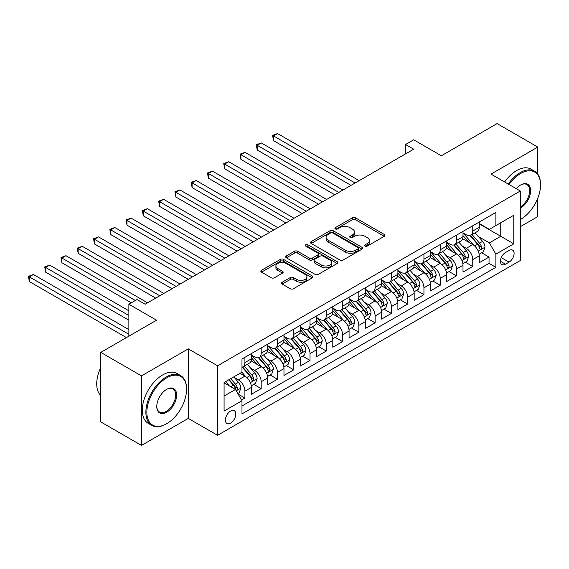 <?xml version="1.0" encoding="UTF-8"?>
<svg xmlns="http://www.w3.org/2000/svg" width="569" height="569" viewBox="0 0 569 569"><rect width="100%" height="100%" fill="white"/><g stroke="black" fill="none" stroke-linecap="round" stroke-linejoin="round"><path stroke-width="0.85" d="M365.07 246.093A1.579 0.91 0 0 0 367.304 246.093L384.274 236.299A2.262 1.302 0 0 0 384.943 235.374A2.262 1.302 0 0 0 384.274 234.449L355.525 217.849A2.262 1.302 0 0 0 352.325 217.849L335.354 227.65A1.579 0.91 0 0 0 334.892 228.297A1.579 0.91 0 0 0 335.354 228.937A1.579 0.91 0 0 0 337.588 228.937L339.785 227.671A7.226 4.175 0 0 1 350.013 227.671L352.41 229.058A7.226 4.175 0 0 1 354.523 232.01A7.226 4.175 0 0 1 352.41 234.961L350.212 236.227A1.579 0.91 0 0 0 349.75 236.875A1.579 0.91 0 0 0 350.212 237.515A1.579 0.91 0 0 0 352.446 237.515L354.643 236.249A7.226 4.175 0 0 1 364.871 236.249L367.261 237.636A7.226 4.175 0 0 1 369.381 240.587A7.226 4.175 0 0 1 367.261 243.539L365.07 244.805A1.579 0.91 0 0 0 364.601 245.452A1.579 0.91 0 0 0 365.07 246.093L365.07 244.805M230.587 423.094A7.369 4.253 120 0 0 235.402 416.608A7.369 4.253 120 0 0 234.272 410.704A7.369 4.253 120 0 0 230.587 411.067A7.369 4.253 120 0 0 225.779 417.561A7.369 4.253 120 0 0 226.903 423.464A7.369 4.253 120 0 0 230.587 423.094M282.196 282.224A2.262 1.302 0 0 0 281.534 283.149A2.262 1.302 0 0 0 282.196 284.073L290.261 288.732A2.262 1.302 0 0 0 293.462 288.732L312.31 277.85A2.262 1.302 0 0 0 312.971 276.925A2.262 1.302 0 0 0 312.31 276.001L283.554 259.4A2.262 1.302 0 0 0 280.361 259.4L261.505 270.282A2.262 1.302 0 0 0 260.844 271.207A2.262 1.302 0 0 0 261.505 272.131L271.249 277.757A2.262 1.302 0 0 0 274.45 277.757L282.516 273.099A2.262 1.302 0 0 0 283.177 272.174A2.262 1.302 0 0 0 282.516 271.249L277.686 268.461A6.046 3.492 0 0 1 275.915 265.993A6.046 3.492 0 0 1 279.642 262.771A6.046 3.492 0 0 1 286.228 263.525L305.162 274.457A6.046 3.492 0 0 1 306.933 276.925A6.046 3.492 0 0 1 303.199 280.147A6.046 3.492 0 0 1 296.613 279.393L293.462 277.572A2.262 1.302 0 0 0 290.261 277.572L282.196 282.224L282.196 284.073M537.783 174.15L537.783 147.079L497.093 123.587L441.352 155.771L413.684 139.796L405.548 144.49L413.684 149.192L145.145 304.23L137.008 299.536L128.871 304.23L128.871 336.179M141.482 375.881L141.482 445.413L188.275 418.4L188.275 348.868L141.482 375.881L100.791 352.389L156.539 320.205L128.871 304.23M188.275 348.868L217.571 365.782L520.286 191.006L520.286 260.538L217.571 435.313L217.571 365.782M537.783 147.079L490.99 174.093L520.286 191.006M339.949 260.047A2.262 1.302 0 0 0 343.143 260.047L361.991 249.165A2.262 1.302 0 0 0 362.652 248.24A2.262 1.302 0 0 0 361.991 247.316L333.235 230.715A2.262 1.302 0 0 0 330.041 230.715L311.193 241.597A2.262 1.302 0 0 0 310.532 242.522A2.262 1.302 0 0 0 311.193 243.447L339.949 260.047M306.314 246.434A1.579 0.91 0 0 1 307.914 246.662L307.914 244.784L337.154 261.662A2.262 1.302 0 0 1 337.815 262.579A2.262 1.302 0 0 1 337.154 263.504L318.299 274.386A2.262 1.302 0 0 1 315.105 274.386L286.349 257.785L286.349 255.943A2.262 1.302 0 0 0 285.688 256.861A2.262 1.302 0 0 0 286.349 257.785M286.349 255.943L294.415 251.285A2.262 1.302 0 0 1 297.615 251.285L309.273 258.013A2.262 1.302 0 0 0 312.466 258.013L317.822 254.926A2.262 1.302 0 0 0 318.484 254.002A2.262 1.302 0 0 0 317.822 253.084L305.681 246.071A1.579 0.91 0 0 1 305.219 245.424A1.579 0.91 0 0 1 306.193 244.585A1.579 0.91 0 0 1 307.914 244.784M141.482 445.413L100.791 421.921L100.791 352.389M520.286 226.711L537.783 216.611L537.783 198.218M241.533 399.957L244.912 398.008L238.155 394.111M234.314 377.517L238.404 379.872A9.204 5.313 60 0 1 244.912 391.152L251.42 387.389L251.42 394.253L261.185 388.613L253.781 384.338M250.588 368.115L254.677 370.476A9.204 5.313 60 0 1 261.185 381.756L267.693 377.994L267.693 384.857L277.459 379.217L270.055 374.943M266.868 358.719L270.951 361.08A9.204 5.313 60 0 1 277.459 372.354L283.974 368.598L283.974 375.455L293.739 369.822L286.328 365.547M283.142 349.323L287.224 351.685A9.204 5.313 60 0 1 293.739 362.958L300.247 359.203L300.247 366.059L310.013 360.426L302.608 356.151M299.415 339.928L303.505 342.289A9.204 5.313 60 0 1 310.013 353.562L316.52 349.807L316.52 356.663L326.286 351.03L318.882 346.749M315.688 330.532L319.778 332.893A9.204 5.313 60 0 1 326.286 344.167L332.794 340.411L332.794 347.268L342.559 341.628L335.155 337.353M331.969 321.136L336.051 323.498A9.204 5.313 60 0 1 342.559 334.771L349.074 331.016L349.074 337.872L358.84 332.232L351.429 327.957M348.242 311.741L352.325 314.102A9.204 5.313 60 0 1 358.84 325.376L365.348 321.613L365.348 328.477L375.113 322.836L367.709 318.562M364.516 302.345L368.605 304.7A9.204 5.313 60 0 1 375.113 315.98L381.621 312.217L381.621 319.081L391.387 313.441L383.983 309.166M380.789 292.95L384.879 295.304A9.204 5.313 60 0 1 391.387 306.584L397.895 302.822L397.895 309.685L407.66 304.045L400.256 299.771M397.07 283.547L401.152 285.908A9.204 5.313 60 0 1 407.66 297.189L414.175 293.426L414.175 300.29L423.941 294.65L416.529 290.375M413.343 274.151L417.426 276.513A9.204 5.313 60 0 1 423.941 287.786L430.449 284.031L430.449 290.887L440.214 285.254L432.81 280.979M429.616 264.756L433.706 267.117A9.204 5.313 60 0 1 440.214 278.39L446.722 274.635L446.722 281.491L456.487 275.858L449.083 271.584M445.89 255.36L449.979 257.721A9.204 5.313 60 0 1 456.487 268.995L462.995 265.239L462.995 272.096L472.761 266.463L472.761 259.599A9.204 5.313 -120 0 0 466.253 248.326L462.17 245.964M465.357 262.181L472.761 266.463M251.42 387.389A9.204 5.313 -120 0 0 244.912 376.116L240.026 373.3M267.693 377.994A9.204 5.313 -120 0 0 261.185 366.721L251.121 360.91M283.974 368.598A9.204 5.313 -120 0 0 277.459 357.325L267.394 351.514M300.247 359.203A9.204 5.313 -120 0 0 293.739 347.929L283.668 342.118M316.52 349.807A9.204 5.313 -120 0 0 310.013 338.527L299.948 332.716M332.794 340.411A9.204 5.313 -120 0 0 326.286 329.131L316.222 323.32M349.074 331.016A9.204 5.313 -120 0 0 342.559 319.735L332.495 313.924M365.348 321.613A9.204 5.313 -120 0 0 358.84 310.34L348.769 304.529M381.621 312.217A9.204 5.313 -120 0 0 375.113 300.944L365.049 295.133M397.895 302.822A9.204 5.313 -120 0 0 391.387 291.548L381.322 285.738M414.175 293.426A9.204 5.313 -120 0 0 407.66 282.153L397.596 276.342M430.449 284.031A9.204 5.313 -120 0 0 423.941 272.757L413.876 266.946M446.722 274.635A9.204 5.313 -120 0 0 440.214 263.362L430.15 257.544M462.995 265.239A9.204 5.313 -120 0 0 456.487 253.959L446.423 248.148M509.056 250.488L505.478 252.551A7.134 4.118 120 0 0 500.812 258.838A7.134 4.118 120 0 0 501.908 264.557A7.134 4.118 120 0 0 505.478 264.201L509.056 262.138A7.134 4.118 120 0 0 513.722 255.851A7.134 4.118 120 0 0 512.626 250.132A7.134 4.118 120 0 0 509.056 250.488M224.079 396.038L235.474 389.459L241.981 400.732L241.981 413.891L495.876 267.302L495.876 254.151L489.361 242.871L478.444 236.569M241.981 400.732L224.079 411.067L224.079 382.503L241.981 372.169L241.981 359.011L495.876 212.429L495.876 225.587L513.779 215.246L513.779 243.817L495.876 254.151M251.42 355.07L254.677 356.948A9.204 5.313 60 0 0 259.279 357.403L265.787 353.641A9.204 5.313 -120 0 0 267.693 349.43L267.693 344.167M267.693 345.668L270.951 347.552A9.204 5.313 60 0 0 275.552 348.008L282.068 344.245A9.204 5.313 -120 0 0 283.974 340.034L283.974 334.771M283.974 336.272L287.224 338.157A9.204 5.313 60 0 0 291.826 338.612L298.341 334.849A9.204 5.313 -120 0 0 300.247 330.639L300.247 325.376M300.247 326.876L303.505 328.754A9.204 5.313 60 0 0 308.106 329.216L314.614 325.454A9.204 5.313 -120 0 0 316.52 321.243L316.52 315.98M316.52 317.481L319.778 319.358A9.204 5.313 60 0 0 324.38 319.814L330.888 316.058A9.204 5.313 -120 0 0 332.794 311.84L332.794 306.584M332.794 308.085L336.051 309.963A9.204 5.313 60 0 0 340.653 310.418L347.168 306.663A9.204 5.313 -120 0 0 349.074 302.445L349.074 297.182M349.074 298.689L352.325 300.567A9.204 5.313 60 0 0 356.934 301.022L363.442 297.267A9.204 5.313 -120 0 0 365.348 293.049L365.348 287.786M365.348 289.294L368.605 291.172A9.204 5.313 60 0 0 373.207 291.627L379.715 287.871A9.204 5.313 -120 0 0 381.621 283.654L381.621 278.39M381.621 279.898L384.879 281.776A9.204 5.313 60 0 0 389.481 282.231L395.988 278.476A9.204 5.313 -120 0 0 397.895 274.258L397.895 268.995M397.895 270.503L401.152 272.38A9.204 5.313 60 0 0 405.754 272.836L412.269 269.073A9.204 5.313 -120 0 0 414.175 264.862L414.175 259.599M414.175 261.1L417.426 262.985A9.204 5.313 60 0 0 422.034 263.44L428.542 259.677A9.204 5.313 -120 0 0 430.449 255.467L430.449 250.204M430.449 251.704L433.706 253.589A9.204 5.313 60 0 0 438.308 254.044L444.816 250.282A9.204 5.313 -120 0 0 446.722 246.071L446.722 240.808M446.722 242.309L449.979 244.186A9.204 5.313 60 0 0 454.581 244.649L461.089 240.886A9.204 5.313 -120 0 0 462.995 236.676L462.995 231.412M241.981 405.996L489.041 263.362L489.041 257.06L479.276 262.7L479.276 255.844A9.204 5.313 -120 0 0 472.761 244.563L462.697 238.752M462.995 232.913L466.253 234.791A9.204 5.313 -120 0 0 470.855 235.246A9.204 5.313 -120 0 0 472.761 231.035L472.761 225.772M470.855 235.246L477.37 231.491A9.204 5.313 -120 0 0 479.276 227.273L479.276 222.017M244.912 357.325L244.912 362.581A9.204 5.313 60 0 1 243.006 366.799A9.204 5.313 60 0 1 241.981 367.169M243.006 366.799L249.514 363.043A9.204 5.313 -120 0 0 251.42 358.826L251.42 353.562M261.185 347.922L261.185 353.185A9.204 5.313 60 0 1 259.279 357.403M277.459 338.527L277.459 343.79A9.204 5.313 60 0 1 275.552 348.008M293.739 329.131L293.739 334.394A9.204 5.313 60 0 1 291.826 338.612M310.013 319.735L310.013 324.999A9.204 5.313 60 0 1 308.106 329.216M326.286 310.34L326.286 315.603A9.204 5.313 60 0 1 324.38 319.814M342.559 300.944L342.559 306.207A9.204 5.313 60 0 1 340.653 310.418M358.84 291.548L358.84 296.812A9.204 5.313 60 0 1 356.934 301.022M375.113 282.153L375.113 287.416A9.204 5.313 60 0 1 373.207 291.627M391.387 272.757L391.387 278.013A9.204 5.313 60 0 1 389.481 282.231M407.66 263.355L407.66 268.618A9.204 5.313 60 0 1 405.754 272.836M423.941 253.959L423.941 259.222A9.204 5.313 60 0 1 422.034 263.44M440.214 244.563L440.214 249.827A9.204 5.313 60 0 1 438.308 254.044M456.487 235.168L456.487 240.431A9.204 5.313 60 0 1 454.581 244.649M456.487 268.995L456.487 275.858M440.214 278.39L440.214 285.254M423.941 287.786L423.941 294.65M407.66 297.189L407.66 304.045M391.387 306.584L391.387 313.441M375.113 315.98L375.113 322.836M358.84 325.376L358.84 332.232M342.559 334.771L342.559 341.628M326.286 344.167L326.286 351.03M310.013 353.562L310.013 360.426M293.739 362.958L293.739 369.822M277.459 372.354L277.459 379.217M261.185 381.756L261.185 388.613M244.912 391.152L244.912 398.008M235.474 389.459L224.079 382.88M489.361 242.871L500.756 236.299L500.756 222.763L513.779 215.246M479.276 223.894L513.779 243.817M479.276 223.517L489.361 229.343L495.876 225.587M188.275 418.4L217.571 435.313M405.548 144.49L405.548 153.886M481.637 252.785L489.041 257.06M489.041 263.362L495.876 267.302M365.696 246.32L367.261 245.417A7.226 4.175 0 0 0 369.381 242.465L369.381 240.587M354.523 232.01L354.523 233.887A7.226 4.175 0 0 1 352.41 236.839L350.845 237.742M384.246 236.313L355.525 219.726A2.262 1.302 0 0 0 352.325 219.726L335.987 229.165M361.962 249.179L333.235 232.593A2.262 1.302 0 0 0 330.041 232.593L311.222 243.461L311.193 241.597M358.001 248.888A1.579 0.91 0 0 0 358.463 248.24A1.579 0.91 0 0 0 358.001 247.593L332.758 233.02A1.579 0.91 0 0 0 330.518 233.02L328.206 234.357A7.226 4.175 0 0 0 326.087 237.309A7.226 4.175 0 0 0 328.206 240.26L345.461 250.225A7.226 4.175 0 0 0 355.682 250.225L358.001 248.888L358.001 250.765A1.579 0.91 0 0 0 358.463 250.118L358.463 248.24M326.087 237.309L326.087 239.186A7.226 4.175 0 0 0 328.206 242.138L328.206 240.26M358.001 250.765L355.682 252.103A7.226 4.175 0 0 1 345.461 252.103L328.206 242.138M286.378 257.8L294.415 253.162L294.415 251.285M318.484 254.002L318.484 255.886A2.262 1.302 0 0 1 317.822 256.804L312.466 259.898A2.262 1.302 0 0 1 309.273 259.898L297.615 253.162A2.262 1.302 0 0 0 294.415 253.162M307.914 246.662L337.118 263.518M321.378 265.005A6.046 3.492 0 0 0 327.964 265.759A6.046 3.492 0 0 0 331.691 262.537A6.046 3.492 0 0 0 329.92 260.069L323.249 256.221A2.262 1.302 0 0 0 320.055 256.221L314.707 259.308A2.262 1.302 0 0 0 314.045 260.232A2.262 1.302 0 0 0 314.707 261.15L321.378 265.005L321.378 266.882A6.046 3.492 0 0 0 327.964 267.636A6.046 3.492 0 0 0 331.691 264.414L331.691 262.537M314.045 260.232L314.045 262.11A2.262 1.302 0 0 0 314.707 263.034L314.707 261.15M321.378 266.882L314.707 263.034M306.933 276.925L306.933 278.803A6.046 3.492 0 0 1 303.199 282.025A6.046 3.492 0 0 1 296.613 281.271L293.462 279.45A2.262 1.302 0 0 0 290.261 279.45L282.224 284.087M275.915 265.993L275.915 267.871A6.046 3.492 0 0 0 277.686 270.339L277.686 268.461M282.487 273.113L277.686 270.339M312.281 277.864L283.554 261.278A2.262 1.302 0 0 0 280.361 261.278L261.541 272.146M479.134 254.229L483.344 251.804L484.966 247.102A6.103 3.521 -120 0 0 482.597 241.377L475.158 232.764M473.671 245.161L464.852 234.947A17.611 10.164 -120 0 0 462.995 233.013M468.835 242.294L463.899 236.583A14.616 8.435 -120 0 0 462.995 235.602M359.16 180.672L277.544 133.544L273.476 135.899L273.476 140.593L351.023 185.366M470.03 235.58L477.547 244.286A6.103 3.521 60 0 1 479.724 248.489L480.165 249.215L480.99 249.094L481.68 247.366A6.103 3.521 -120 0 0 479.503 243.162L472.064 234.549M470.471 235.438L478.55 244.798A3.108 1.792 60 0 1 479.333 246.007L481.68 247.366M273.476 140.593L272.579 135.379L355.092 183.019M272.579 135.379L277.544 133.544M520.286 219.57L520.692 219.335L520.286 219.57A28.08 16.209 120 0 0 520.692 219.335L520.692 219.335A28.08 16.209 120 0 0 540.55 184.946A28.08 16.209 120 0 0 520.692 173.481A28.08 16.209 120 0 0 509.07 184.527M508.231 184.043A28.77 16.608 -60 0 1 520.208 172.635A28.77 16.608 -60 0 1 534.59 171.212A28.77 16.608 -60 0 1 540.55 184.384L540.55 184.946M516.275 188.688A14.04 8.108 -60 0 1 520.692 184.946A14.04 8.108 -60 0 1 530.621 190.679A14.04 8.108 -60 0 1 520.692 207.87A14.04 8.108 -60 0 1 520.286 208.098M504.653 181.98A28.77 16.608 -60 0 1 516.624 170.565A28.77 16.608 -60 0 1 531.012 169.142L534.59 171.212M520.286 206.981A13.35 7.71 120 0 0 528.942 195.21A13.35 7.71 120 0 0 526.88 184.562A13.35 7.71 120 0 0 520.45 185.089M166.219 423.99L166.71 423.706A28.08 16.209 120 0 0 186.561 389.317A28.08 16.209 120 0 0 166.71 377.852A28.08 16.209 120 0 0 146.852 412.248A28.08 16.209 120 0 0 166.71 423.706L166.219 423.99A28.77 16.608 -60 0 1 151.838 425.413A28.77 16.608 -60 0 1 147.421 402.361A28.77 16.608 -60 0 1 166.219 377.005A28.77 16.608 -60 0 1 180.608 375.583A28.77 16.608 -60 0 1 186.561 388.755L186.561 389.317M166.71 412.248A14.04 8.108 -60 0 1 156.781 406.515A14.04 8.108 -60 0 1 166.71 389.317L166.71 389.317A14.04 8.108 -60 0 1 176.639 395.05A14.04 8.108 -60 0 1 166.71 412.248M156.781 406.223A13.35 7.71 120 0 0 159.548 412.063A13.35 7.71 120 0 0 166.219 411.401A13.35 7.71 120 0 0 174.939 399.637A13.35 7.71 120 0 0 172.898 388.94A13.35 7.71 120 0 0 166.461 389.466M151.838 425.413L148.253 423.35A28.77 16.608 -60 0 1 143.843 400.291A28.77 16.608 -60 0 1 162.642 374.943A28.77 16.608 -60 0 1 177.023 373.513L180.608 375.583M100.791 395.611A28.77 16.608 -60 0 1 100.791 367.425M462.86 263.625L467.071 261.199L468.692 256.498A6.103 3.521 -120 0 0 466.317 250.773L458.884 242.159M457.391 254.556L448.571 244.35A17.611 10.164 -120 0 0 446.722 242.408M452.554 251.69L447.625 245.979A14.616 8.435 -120 0 0 446.722 244.997M342.887 190.067L261.271 142.94L257.195 145.294L257.195 149.988L334.75 194.762M453.749 244.976L461.274 253.682A6.103 3.521 60 0 1 463.451 257.885L463.891 258.611L464.717 258.49L465.399 256.761A6.103 3.521 -120 0 0 463.23 252.558L455.79 243.945M454.197 244.834L462.277 254.194A3.108 1.792 60 0 1 463.059 255.41L465.399 256.761M257.195 149.988L256.306 144.775L338.818 192.414M256.306 144.775L261.271 142.94M446.587 273.02L450.79 270.595L452.419 265.894A6.103 3.521 -120 0 0 450.043 260.168L442.611 251.555M441.117 263.952L432.298 253.746A17.611 10.164 -120 0 0 430.449 251.804M436.281 261.086L431.352 255.374A14.616 8.435 -120 0 0 430.449 254.393M326.613 199.463L244.99 152.343L240.922 154.69L240.922 159.384L318.476 204.157M437.476 254.371L445.001 263.084A6.103 3.521 60 0 1 447.17 267.281L447.618 268.006L448.443 267.892L449.126 266.157A6.103 3.521 -120 0 0 446.95 261.953L439.517 253.347M437.917 254.229L446.004 263.589A3.108 1.792 60 0 1 446.786 264.805L449.126 266.157M240.922 159.384L240.026 154.171L322.545 201.81M240.026 154.171L244.99 152.343M430.313 282.416L434.517 279.991L436.146 275.289A6.103 3.521 -120 0 0 433.77 269.564L426.33 260.958M424.844 273.348L416.024 263.141A17.611 10.164 -120 0 0 414.175 261.207M420.007 270.481L415.071 264.77A14.616 8.435 -120 0 0 414.175 263.788M310.34 208.859L228.717 161.738L224.648 164.085L224.648 168.787L302.196 213.56M421.202 263.767L428.72 272.48A6.103 3.521 60 0 1 430.897 276.676L431.345 277.402L432.163 277.288L432.853 275.552A6.103 3.521 -120 0 0 430.676 271.349L423.244 262.743M421.643 263.625L429.723 272.985A3.108 1.792 60 0 1 430.513 274.201L432.853 275.552M224.648 168.787L223.752 163.566L306.264 211.206M223.752 163.566L228.717 161.738M414.033 291.812L418.243 289.386L419.865 284.685A6.103 3.521 -120 0 0 417.497 278.959L410.057 270.353M408.57 282.743L399.751 272.537A17.611 10.164 -120 0 0 397.895 270.602M403.734 279.884L398.798 274.173A14.616 8.435 -120 0 0 397.895 273.191M294.059 218.254L212.443 171.134L208.375 173.481L208.375 178.182L285.923 222.956M404.929 273.163L412.447 281.875A6.103 3.521 60 0 1 414.623 286.072L415.064 286.797L415.889 286.684L416.579 284.948A6.103 3.521 -120 0 0 414.403 280.745L406.963 272.138M405.37 273.02L413.45 282.38A3.108 1.792 60 0 1 414.232 283.597L416.579 284.948M208.375 178.182L207.479 172.962L289.991 220.601M207.479 172.962L212.443 171.134M397.759 301.214L401.963 298.782L403.592 294.081A6.103 3.521 -120 0 0 401.216 288.355L393.784 279.749M392.29 292.146L383.47 281.932A17.611 10.164 -120 0 0 381.621 279.998M387.453 289.28L382.524 283.568A14.616 8.435 -120 0 0 381.621 282.587M277.786 227.65L196.163 180.529L192.094 182.877L192.094 187.578L269.649 232.351M388.648 282.558L396.173 291.271A6.103 3.521 60 0 1 398.35 295.475L398.791 296.193L399.616 296.079L400.299 294.344A6.103 3.521 -120 0 0 398.129 290.14L390.69 281.534M389.096 282.423L397.176 291.776A3.108 1.792 60 0 1 397.959 292.992L400.299 294.344M192.094 187.578L191.205 182.364L273.717 230.004M191.205 182.364L196.163 180.529M381.486 310.61L385.69 308.178L387.318 303.483A6.103 3.521 -120 0 0 384.943 297.751L377.51 289.144M376.017 301.542L367.197 291.328A17.611 10.164 -120 0 0 365.348 289.393M371.18 298.675L366.251 292.964A14.616 8.435 -120 0 0 365.348 291.982M261.512 237.045L179.889 189.925L175.821 192.272L175.821 196.974L253.376 241.747M372.375 291.961L379.9 300.667A6.103 3.521 60 0 1 382.069 304.87L382.517 305.589L383.342 305.475L384.025 303.739A6.103 3.521 -120 0 0 381.849 299.536L374.416 290.93M372.816 291.819L380.903 301.172A3.108 1.792 60 0 1 381.685 302.388L384.025 303.739M175.821 196.974L174.925 191.76L257.444 239.4M174.925 191.76L179.889 189.925M365.213 320.006L369.416 317.573L371.045 312.879A6.103 3.521 -120 0 0 368.669 307.153L361.23 298.54M359.743 310.937L350.924 300.724A17.611 10.164 -120 0 0 349.074 298.789M354.907 308.071L349.971 302.359A14.616 8.435 -120 0 0 349.074 301.378M245.232 246.441L163.616 199.321L159.548 201.668L159.548 206.369L237.095 251.142M356.102 301.357L363.619 310.062A6.103 3.521 60 0 1 365.796 314.266L366.244 314.984L367.062 314.87L367.752 313.135A6.103 3.521 -120 0 0 365.575 308.939L358.136 300.325M356.543 301.214L364.622 310.567A3.108 1.792 60 0 1 365.405 311.784L367.752 313.135M159.548 206.369L158.651 201.156L241.164 248.795M158.651 201.156L163.616 199.321M348.932 329.401L353.143 326.969L354.764 322.274A6.103 3.521 -120 0 0 352.396 316.549L344.956 307.936M343.47 320.333L334.65 310.119A17.611 10.164 -120 0 0 332.794 308.185M338.633 317.466L333.697 311.755A14.616 8.435 -120 0 0 332.794 310.774M228.958 255.844L147.343 208.716L143.274 211.071L143.274 215.765L220.822 260.538M339.828 310.752L347.346 319.458A6.103 3.521 60 0 1 349.522 323.661L349.963 324.387L350.788 324.266L351.471 322.531A6.103 3.521 -120 0 0 349.302 318.334L341.862 309.721M340.269 310.61L348.349 319.963A3.108 1.792 60 0 1 349.131 321.179L351.471 322.531M143.274 215.765L142.378 210.551L224.89 258.191M142.378 210.551L147.343 208.716M332.659 338.797L336.862 336.371L338.491 331.67A6.103 3.521 -120 0 0 336.115 325.945L328.683 317.331M327.189 329.728L318.37 319.515A17.611 10.164 -120 0 0 316.52 317.58M322.353 326.862L317.424 321.151A14.616 8.435 -120 0 0 316.52 320.169M212.685 265.239L131.062 218.112L126.994 220.466L126.994 225.16L204.548 269.934M323.548 320.148L331.073 328.854A6.103 3.521 60 0 1 333.249 333.057L333.69 333.783L334.515 333.662L335.198 331.933A6.103 3.521 -120 0 0 333.021 327.73L325.589 319.117M323.996 320.006L332.076 329.366A3.108 1.792 60 0 1 332.858 330.575L335.198 331.933M126.994 225.16L126.105 219.947L208.617 267.586M126.105 219.947L131.062 218.112M316.385 348.192L320.589 345.767L322.218 341.066A6.103 3.521 -120 0 0 319.842 335.34L312.402 326.727M310.916 339.124L302.096 328.918A17.611 10.164 -120 0 0 300.247 326.976M306.079 336.258L301.143 330.546A14.616 8.435 -120 0 0 300.247 329.565M196.412 274.635L114.789 227.508L110.72 229.862L110.72 234.556L188.275 279.329M307.274 329.543L314.799 338.249A6.103 3.521 60 0 1 316.969 342.453L317.417 343.178L318.242 343.064L318.925 341.329A6.103 3.521 -120 0 0 316.748 337.125L309.316 328.512M307.715 329.401L315.802 338.761A3.108 1.792 60 0 1 316.584 339.978L318.925 341.329M110.72 234.556L109.824 229.343L192.343 276.982M109.824 229.343L114.789 227.508M300.112 357.588L304.315 355.163L305.944 350.461A6.103 3.521 -120 0 0 303.569 344.736L296.129 336.13M294.642 348.52L285.823 338.313A17.611 10.164 -120 0 0 283.974 336.371M289.806 345.653L284.87 339.942A14.616 8.435 -120 0 0 283.974 338.96M180.131 284.031L98.515 236.91L94.447 239.257L94.447 243.952L171.994 288.725M291.001 338.939L298.519 347.652A6.103 3.521 60 0 1 300.695 351.848L301.143 352.574L301.961 352.46L302.651 350.724A6.103 3.521 -120 0 0 300.475 346.521L293.035 337.915M291.442 338.797L299.522 348.157A3.108 1.792 60 0 1 300.304 349.373L302.651 350.724M94.447 243.952L93.551 238.738L176.063 286.378M93.551 238.738L98.515 236.91M283.831 366.984L288.042 364.558L289.664 359.857A6.103 3.521 -120 0 0 287.288 354.131L279.856 345.525M278.362 357.915L269.55 347.709A17.611 10.164 -120 0 0 267.693 345.774M273.533 355.049L268.596 349.345A14.616 8.435 -120 0 0 267.693 348.356M163.858 293.426L82.242 246.306L78.173 248.653L78.173 253.354L155.721 298.128M274.727 348.335L282.245 357.048A6.103 3.521 60 0 1 284.422 361.244L284.863 361.969L285.688 361.856L286.371 360.12A6.103 3.521 -120 0 0 284.201 355.917L276.762 347.31M275.168 348.192L283.248 357.552A3.108 1.792 60 0 1 284.031 358.769L286.371 360.12M78.173 253.354L77.277 248.134L159.789 295.773M77.277 248.134L82.242 246.306M267.558 376.379L271.762 373.954L273.39 369.253A6.103 3.521 -120 0 0 271.015 363.527L263.582 354.921M262.089 367.311L253.269 357.104A17.611 10.164 -120 0 0 251.42 355.17M257.252 364.452L252.323 358.74A14.616 8.435 -120 0 0 251.42 357.759M147.584 302.822L65.961 255.701L61.893 258.049L61.893 262.75L131.311 302.822M258.447 357.73L265.972 366.443A6.103 3.521 60 0 1 268.148 370.647L268.589 371.365L269.414 371.251L270.097 369.516A6.103 3.521 -120 0 0 267.921 365.312L260.488 356.706M258.895 357.588L266.975 366.948A3.108 1.792 60 0 1 267.757 368.164L270.097 369.516M61.893 262.75L61.004 257.529L135.379 300.475M61.004 257.529L65.961 255.701M251.285 385.782L255.488 383.35L257.117 378.655A6.103 3.521 -120 0 0 254.741 372.923L247.302 364.316M245.815 376.714L241.925 372.204M240.979 373.847L240.346 373.115M128.871 310.809L49.688 265.097L45.62 267.444L45.62 272.146L128.871 320.205M242.174 367.133L249.699 375.839A6.103 3.521 60 0 1 251.868 380.042L252.316 380.761L253.141 380.647L253.824 378.911A6.103 3.521 -120 0 0 251.647 374.708L244.215 366.102M242.614 366.991L250.701 376.344A3.108 1.792 60 0 1 251.484 377.56L253.824 378.911M45.62 272.146L44.723 266.932L128.871 315.511M44.723 266.932L49.688 265.097M237.828 393.549L239.215 392.745L240.843 388.051A6.103 3.521 -120 0 0 238.468 382.318L233.781 376.898M229.414 385.96L225.644 381.6M224.705 383.243L224.079 382.517M128.871 329.6L33.415 274.493L29.346 276.84L29.346 281.541L126.425 337.588M228.738 379.815L233.418 385.234A6.103 3.521 60 0 1 235.594 389.438L236.035 390.156L236.86 390.042L237.55 388.307A6.103 3.521 -120 0 0 235.374 384.103L230.694 378.684M229.115 379.594L234.421 385.739A3.108 1.792 60 0 1 235.203 386.956L237.55 388.307M29.346 281.541L28.45 276.328L128.871 334.302M28.45 276.328L33.415 274.493M238.404 379.872L244.912 376.116M254.677 370.476L261.185 366.721M270.951 361.08L277.459 357.325M287.224 351.685L293.739 347.929M303.505 342.289L310.013 338.527M319.778 332.893L326.286 329.131M336.051 323.498L342.559 319.735M352.325 314.102L358.84 310.34M368.605 304.7L375.113 300.944M384.879 295.304L391.387 291.548M401.152 285.908L407.66 282.153M417.426 276.513L423.941 272.757M433.706 267.117L440.214 263.362M449.979 257.721L456.487 253.959M466.253 248.326L472.761 244.563M472.761 231.035L479.276 227.273M244.912 362.581L251.42 358.826M261.185 353.185L267.693 349.43M277.459 343.79L283.974 340.034M293.739 334.394L300.247 330.639M310.013 324.999L316.52 321.243M326.286 315.603L332.794 311.84M342.559 306.207L349.074 302.445M358.84 296.812L365.348 293.049M375.113 287.416L381.621 283.654M391.387 278.013L397.895 274.258M407.66 268.618L414.175 264.862M423.941 259.222L430.449 255.467M440.214 249.827L446.722 246.071M456.487 240.431L462.995 236.676M472.761 259.599L479.276 255.844M501.253 257.629L509.056 262.138M500.428 261.292L505.478 264.201M367.261 245.417L367.261 243.539M350.212 237.515L350.212 236.227M352.41 236.839L352.41 234.961M335.354 228.937L335.354 227.65M352.325 219.726L352.325 217.849M355.525 219.726L355.525 217.849M384.274 236.299L384.274 234.449M330.041 232.593L330.041 230.715M333.235 232.593L333.235 230.715M361.991 249.165L361.991 247.316M345.461 252.103L345.461 250.225M355.682 252.103L355.682 250.225M297.615 253.162L297.615 251.285M309.273 259.898L309.273 258.013M312.466 259.898L312.466 258.013M317.822 256.804L317.822 254.926M337.154 263.504L337.154 261.662M290.261 279.45L290.261 277.572M293.462 279.45L293.462 277.572M296.613 281.271L296.613 279.393M282.516 273.099L282.516 271.249M261.505 272.131L261.505 270.282M280.361 261.278L280.361 259.4M283.554 261.278L283.554 259.4M312.31 277.85L312.31 276.001M478.209 251.1L484.93 247.223M464.852 234.947L465.691 234.464M479.503 243.162L482.597 241.377M474.638 245.964L477.547 244.286M461.928 260.495L468.657 256.619M448.571 244.35L449.41 243.859M463.23 252.558L466.317 250.773M458.365 255.367L461.274 253.682M445.655 269.891L452.376 266.015M432.298 253.746L433.137 253.262M446.95 261.953L450.043 260.168M442.092 264.763L445.001 263.084M429.382 279.294L436.103 275.41M416.024 263.141L416.864 262.658M430.676 271.349L433.77 269.564M425.811 274.158L428.72 272.48M413.108 288.689L419.83 284.806M399.751 272.537L400.583 272.053M414.403 280.745L417.497 278.959M409.538 283.554L412.447 281.875M396.828 298.085L403.556 294.201M383.47 281.932L384.31 281.449M398.129 290.14L401.216 288.355M393.264 292.95L396.173 291.271M380.554 307.48L387.276 303.597M367.197 291.328L368.036 290.844M381.849 299.536L384.943 297.751M376.991 302.345L379.9 300.667M364.281 316.876L371.002 312.993M350.924 300.724L351.763 300.24M365.575 308.939L368.669 307.153M360.71 311.741L363.619 310.062M348.008 326.272L354.729 322.388M334.65 310.119L335.482 309.636M349.302 318.334L352.396 316.549M344.437 321.136L347.346 319.458M331.727 335.667L338.455 331.791M318.37 319.515L319.209 319.031M333.021 327.73L336.115 325.945M328.164 330.532L331.073 328.854M315.454 345.063L322.175 341.187M302.096 328.918L302.936 328.427M316.748 337.125L319.842 335.34M311.89 339.935L314.799 338.249M299.18 354.459L305.902 350.582M285.823 338.313L286.662 337.83M300.475 346.521L303.569 344.736M295.61 349.33L298.519 347.652M282.907 363.861L289.628 359.978M269.55 347.709L270.382 347.225M284.201 355.917L287.288 354.131M279.336 358.726L282.245 357.048M266.626 373.257L273.355 369.373M253.269 357.104L254.108 356.621M267.921 365.312L271.015 363.527M263.063 368.122L265.972 366.443M250.353 382.653L257.074 378.769M251.647 374.708L254.741 372.923M246.79 377.517L249.699 375.839M236.242 390.796L240.801 388.165M235.374 384.103L238.468 382.318M230.786 386.756L233.418 385.234"/></g></svg>
